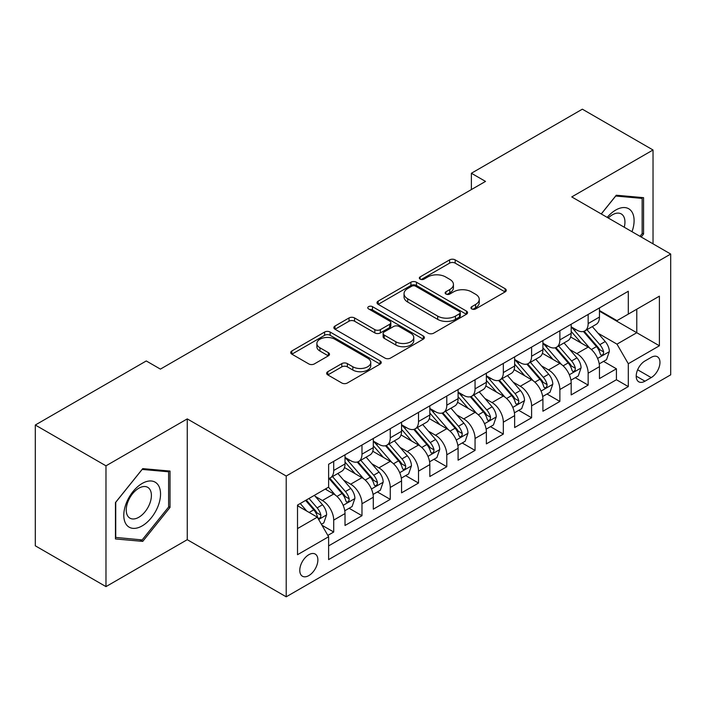 <?xml version="1.0" encoding="UTF-8"?>
<svg xmlns="http://www.w3.org/2000/svg" width="706" height="706" viewBox="0 0 706 706"><rect width="100%" height="100%" fill="white"/><g stroke="black" fill="none" stroke-linecap="round" stroke-linejoin="round"><path stroke-width="1.06" d="M471.749 308.937A2.745 1.589 0 0 0 475.632 308.937L505.117 291.913A3.927 2.268 0 0 0 506.264 290.307A3.927 2.268 0 0 0 505.117 288.71L455.167 259.87A3.927 2.268 0 0 0 449.616 259.87L420.132 276.893A2.745 1.589 0 0 0 419.329 278.014A2.745 1.589 0 0 0 420.132 279.135A2.745 1.589 0 0 0 424.015 279.135L427.836 276.928A12.558 7.254 0 0 1 445.592 276.928L449.757 279.338A12.558 7.254 0 0 1 453.437 284.465A12.558 7.254 0 0 1 449.757 289.592L445.945 291.79A2.745 1.589 0 0 0 445.133 292.911A2.745 1.589 0 0 0 445.945 294.031A2.745 1.589 0 0 0 449.828 294.031L453.64 291.834A12.558 7.254 0 0 1 471.405 291.834L475.562 294.234A12.558 7.254 0 0 1 479.242 299.362A12.558 7.254 0 0 1 475.562 304.489L471.749 306.695A2.745 1.589 0 0 0 470.946 307.816A2.745 1.589 0 0 0 471.749 308.937L471.749 306.695M308.822 575.593A12.796 7.387 120 0 0 317.188 564.323A12.796 7.387 120 0 0 315.22 554.069A12.796 7.387 120 0 0 308.822 554.704A12.796 7.387 120 0 0 300.465 565.983A12.796 7.387 120 0 0 302.433 576.228A12.796 7.387 120 0 0 308.822 575.593M327.796 371.7A3.927 2.268 0 0 0 326.649 373.297A3.927 2.268 0 0 0 327.796 374.904L341.81 382.996A3.927 2.268 0 0 0 347.361 382.996L380.102 364.093A3.927 2.268 0 0 0 381.249 362.487A3.927 2.268 0 0 0 380.102 360.881L330.152 332.049A3.927 2.268 0 0 0 324.601 332.049L291.86 350.953A3.927 2.268 0 0 0 290.704 352.55A3.927 2.268 0 0 0 291.86 354.156L308.787 363.925A3.927 2.268 0 0 0 314.338 363.925L328.352 355.842A3.927 2.268 0 0 0 329.499 354.235A3.927 2.268 0 0 0 328.352 352.638L319.95 347.784A10.502 6.063 0 0 1 316.879 343.504A10.502 6.063 0 0 1 323.357 337.9A10.502 6.063 0 0 1 334.803 339.215L367.685 358.198A10.502 6.063 0 0 1 370.756 362.487A10.502 6.063 0 0 1 364.278 368.091A10.502 6.063 0 0 1 352.841 366.776L347.361 363.608A3.927 2.268 0 0 0 341.81 363.608L327.796 371.7L327.796 374.904M187.258 418.896L105.979 465.828L35.3 425.021L35.3 545.809L105.979 586.615L187.258 539.684L286.212 596.817L286.212 476.029L187.258 418.896L187.258 539.684M653.032 243.844L653.032 149.99L571.754 196.921L670.7 254.045L286.212 476.029M653.032 149.99L582.353 109.183L471.387 173.252L471.387 189.57M35.3 425.021L146.266 360.96L160.403 369.114L485.525 181.407L471.387 173.252M428.11 333.17A3.927 2.268 0 0 0 433.66 333.17L466.41 314.258A3.927 2.268 0 0 0 467.557 312.661A3.927 2.268 0 0 0 466.41 311.055L416.461 282.224A3.927 2.268 0 0 0 410.91 282.224L378.16 301.127A3.927 2.268 0 0 0 377.013 302.724A3.927 2.268 0 0 0 378.16 304.33L428.11 333.17M369.688 309.528A2.745 1.589 0 0 1 372.468 309.916L372.468 306.651L423.256 335.968A3.927 2.268 0 0 1 424.403 337.574A3.927 2.268 0 0 1 423.256 339.18L390.506 358.083A3.927 2.268 0 0 1 384.955 358.083L335.006 329.243L335.006 326.04A3.927 2.268 0 0 0 333.859 327.637A3.927 2.268 0 0 0 335.006 329.243M335.006 326.04L349.02 317.947A3.927 2.268 0 0 1 354.571 317.947L374.833 329.64A3.927 2.268 0 0 0 380.384 329.64L389.677 324.275A3.927 2.268 0 0 0 390.824 322.677A3.927 2.268 0 0 0 389.677 321.071L368.585 308.893A2.745 1.589 0 0 1 367.782 307.772A2.745 1.589 0 0 1 369.476 306.307A2.745 1.589 0 0 1 372.468 306.651M327.84 535.404L333.709 532.015L321.971 525.246M315.3 496.415L322.395 500.51A15.991 9.231 60 0 1 333.709 520.101L345.013 513.571L345.013 525.485L361.975 515.698L349.108 508.267M343.566 480.089L350.67 484.192A15.991 9.231 60 0 1 361.975 503.775L373.289 497.253L373.289 509.167L390.25 499.371L377.383 491.941M371.841 463.771L378.937 467.866A15.991 9.231 60 0 1 390.25 487.458L401.555 480.927L401.555 492.841L418.517 483.045L405.659 475.623M400.108 447.445L407.212 451.549A15.991 9.231 60 0 1 418.517 471.131L429.83 464.601L429.83 476.524L446.792 466.728L433.925 459.297M428.383 431.128L435.478 435.223A15.991 9.231 60 0 1 446.792 454.814L458.097 448.284L458.097 460.197L475.059 450.402L462.201 442.98M456.658 414.801L463.754 418.905A15.991 9.231 60 0 1 475.059 438.488L486.372 431.957L486.372 443.871L503.334 434.084L490.467 426.653M484.925 398.484L492.029 402.579A15.991 9.231 60 0 1 503.334 422.17L514.639 415.64L514.639 427.554L531.6 417.758L518.742 410.336M513.2 382.158L520.296 386.253A15.991 9.231 60 0 1 531.6 405.844L542.914 399.314L542.914 411.227L559.876 401.44L547.009 394.01M541.467 365.84L548.571 369.935A15.991 9.231 60 0 1 559.876 389.518L571.18 382.996L571.18 394.91L588.151 385.114L588.151 373.2A15.991 9.231 -120 0 0 576.837 353.609L569.742 349.514M575.284 377.692L588.151 385.114M345.013 513.571A15.991 9.231 -120 0 0 333.709 493.988L325.219 489.09M373.289 497.253A15.991 9.231 -120 0 0 361.975 477.662L344.493 467.566M401.555 480.927A15.991 9.231 -120 0 0 390.25 461.336L372.768 451.249M429.83 464.601A15.991 9.231 -120 0 0 418.517 445.018L401.034 434.922M458.097 448.284A15.991 9.231 -120 0 0 446.792 428.692L429.31 418.605M486.372 431.957A15.991 9.231 -120 0 0 475.059 412.375L457.576 402.279M514.639 415.64A15.991 9.231 -120 0 0 503.334 396.048L485.852 385.953M542.914 399.314A15.991 9.231 -120 0 0 531.6 379.731L514.118 369.635M571.18 382.996A15.991 9.231 -120 0 0 559.876 363.405L542.393 353.309M651.197 357.368L644.975 360.96A12.39 7.157 120 0 0 636.874 371.877A12.39 7.157 120 0 0 638.78 381.814A12.39 7.157 120 0 0 644.975 381.196L651.197 377.604A12.39 7.157 120 0 0 659.289 366.688A12.39 7.157 120 0 0 657.392 356.751A12.39 7.157 120 0 0 651.197 357.368M286.212 596.817L670.7 374.833L670.7 254.045M297.517 528.591L317.312 517.163L328.617 536.745L328.617 559.602L628.296 386.588L628.296 363.731L616.982 344.149L598.008 333.188M328.617 536.745L297.517 554.704L297.517 505.081L328.617 487.131L328.617 464.274L628.296 291.26L628.296 314.108L659.395 296.158L659.395 345.781L628.296 363.731M345.013 457.426L350.67 460.683A15.991 9.231 60 0 0 358.666 461.477L369.97 454.946A15.991 9.231 -120 0 0 373.289 447.63L373.289 438.488M373.289 441.1L378.937 444.365A15.991 9.231 60 0 0 386.932 445.159L398.246 438.629A15.991 9.231 -120 0 0 401.555 431.304L401.555 422.162M401.555 424.774L407.212 428.039A15.991 9.231 60 0 0 415.207 428.833L426.512 422.303A15.991 9.231 -120 0 0 429.83 414.987L429.83 405.844M429.83 408.456L435.478 411.722A15.991 9.231 60 0 0 443.474 412.516L454.788 405.985A15.991 9.231 -120 0 0 458.097 398.661L458.097 389.518M458.097 392.13L463.754 395.395A15.991 9.231 60 0 0 471.749 396.19L483.054 389.659A15.991 9.231 -120 0 0 486.372 382.343L486.372 373.2M486.372 375.813L492.029 379.078A15.991 9.231 60 0 0 500.024 379.863L511.329 373.342A15.991 9.231 -120 0 0 514.639 366.017L514.639 356.874M514.639 359.486L520.296 362.752A15.991 9.231 60 0 0 528.291 363.546L539.605 357.015A15.991 9.231 -120 0 0 542.914 349.691L542.914 340.557M542.914 343.169L548.571 346.434A15.991 9.231 60 0 0 556.566 347.22L567.871 340.689A15.991 9.231 -120 0 0 571.18 333.373L571.18 324.23M328.617 545.888L616.417 379.731L616.417 368.797L599.456 378.584L599.456 366.67A15.991 9.231 -120 0 0 588.151 347.087L570.66 336.991M571.18 326.843L576.837 330.108A15.991 9.231 -120 0 0 584.833 330.902A15.991 9.231 -120 0 0 588.151 323.577L588.151 314.435M584.833 330.902L596.146 324.372A15.991 9.231 -120 0 0 599.456 317.047L599.456 307.913M333.709 461.336L333.709 470.478A15.991 9.231 60 0 1 330.39 477.803A15.991 9.231 60 0 1 328.617 478.447M330.39 477.803L341.704 471.273A15.991 9.231 -120 0 0 345.013 463.948L345.013 454.814M361.975 445.018L361.975 454.161A15.991 9.231 60 0 1 358.666 461.477M390.25 428.692L390.25 437.835A15.991 9.231 60 0 1 386.932 445.159M418.517 412.375L418.517 421.508A15.991 9.231 60 0 1 415.207 428.833M446.792 396.048L446.792 405.191A15.991 9.231 60 0 1 443.474 412.516M475.059 379.731L475.059 388.865A15.991 9.231 60 0 1 471.749 396.19M503.334 363.405L503.334 372.547A15.991 9.231 60 0 1 500.024 379.863M531.6 347.078L531.6 356.221A15.991 9.231 60 0 1 528.291 363.546M559.876 330.761L559.876 339.904A15.991 9.231 60 0 1 556.566 347.22M559.876 389.518L559.876 401.44M531.6 405.844L531.6 417.758M503.334 422.17L503.334 434.084M475.059 438.488L475.059 450.402M446.792 454.814L446.792 466.728M418.517 471.131L418.517 483.045M390.25 487.458L390.25 499.371M361.975 503.775L361.975 515.698M333.709 520.101L333.709 532.015M317.312 517.163L297.517 505.734M616.982 344.149L636.777 332.72L636.777 309.219L659.395 296.158M599.456 311.178L659.395 345.781M599.456 310.525L616.982 320.639L628.296 314.108M105.979 465.828L105.979 586.615M603.559 361.366L616.417 368.797M616.417 379.731L628.296 386.588M641.18 237.004L643.563 234.039L643.563 197.662L616.276 195.227L601.238 213.936M115.449 538.943L142.736 541.378L170.014 507.438L170.014 471.061L142.736 468.625L115.449 502.566L115.449 538.943M642.142 233.227L643.563 234.039M168.602 506.626L170.014 507.438M139.85 539.711L142.736 541.378M472.843 309.325L475.562 307.754A12.558 7.254 0 0 0 479.242 302.627L479.242 299.362M453.437 284.465L453.437 287.73A12.558 7.254 0 0 1 449.757 292.858L447.039 294.42M505.064 291.94L455.167 263.135A3.927 2.268 0 0 0 449.616 263.135L421.235 279.523M466.357 314.294L416.461 285.48A3.927 2.268 0 0 0 410.91 285.48L378.213 304.357M459.474 313.782A2.745 1.589 0 0 0 460.277 312.661A2.745 1.589 0 0 0 459.474 311.54L415.622 286.221A2.745 1.589 0 0 0 411.739 286.221L407.715 288.551A12.558 7.254 0 0 0 404.035 293.678A12.558 7.254 0 0 0 407.715 298.806L437.685 316.103A12.558 7.254 0 0 0 455.449 316.103L459.474 313.782L459.474 317.047A2.745 1.589 0 0 0 460.277 315.926L460.277 312.661M404.035 293.678L404.035 296.944A12.558 7.254 0 0 0 407.715 302.062L407.715 298.806M459.474 317.047L455.449 319.368A12.558 7.254 0 0 1 437.685 319.368L407.715 302.062M335.059 329.27L349.02 321.212L349.02 317.947M390.824 322.677L390.824 325.943A3.927 2.268 0 0 1 389.677 327.54L380.384 332.905A3.927 2.268 0 0 1 374.833 332.905L354.571 321.212A3.927 2.268 0 0 0 349.02 321.212M372.468 309.916L423.203 339.207M395.854 341.783A10.502 6.063 0 0 0 407.291 343.09A10.502 6.063 0 0 0 413.769 337.494A10.502 6.063 0 0 0 410.698 333.206L399.111 326.516A3.927 2.268 0 0 0 393.56 326.516L384.267 331.882A3.927 2.268 0 0 0 383.12 333.488A3.927 2.268 0 0 0 384.267 335.094L395.854 341.783L395.854 345.04A10.502 6.063 0 0 0 407.291 346.355A10.502 6.063 0 0 0 413.769 340.76L413.769 337.494M383.12 333.488L383.12 336.753A3.927 2.268 0 0 0 384.267 338.359L384.267 335.094M395.854 345.04L384.267 338.359M370.756 362.487L370.756 365.752A10.502 6.063 0 0 1 364.278 371.347A10.502 6.063 0 0 1 352.841 370.041L347.361 366.873A3.927 2.268 0 0 0 341.81 366.873L327.849 374.93M316.879 343.504L316.879 346.77A10.502 6.063 0 0 0 319.95 351.05L319.95 347.784M328.299 355.868L319.95 351.05M380.049 364.12L330.152 335.315A3.927 2.268 0 0 0 324.601 335.315L291.913 354.183M599.217 363.872L606.525 359.654L609.349 351.491A10.599 6.116 -120 0 0 605.227 341.545L592.308 326.587M589.722 348.12L574.402 330.382A30.587 17.659 -120 0 0 571.18 327.019M581.32 343.142L572.751 333.223A25.39 14.658 -120 0 0 571.18 331.511M583.394 331.476L596.464 346.602A10.599 6.116 60 0 1 600.241 353.9L601.009 355.153L602.439 354.95L603.401 353.794L603.63 351.941A10.599 6.116 -120 0 0 599.853 344.643L586.933 329.684M584.162 331.229L598.203 347.484A5.401 3.115 60 0 1 599.562 349.594L603.63 351.941M632.002 231.7A25.99 15.002 120 0 0 615.711 210.053A25.99 15.002 120 0 0 607.204 217.386M624.254 227.226A17.791 10.272 120 0 0 621.262 213.936A17.791 10.272 120 0 0 612.367 214.818A17.791 10.272 120 0 0 608.254 217.995M601.291 213.971L615.711 196.03L642.142 198.395L642.142 233.633L639.989 236.316M640.395 197.38L642.142 198.395M158.082 506.096A25.99 15.002 120 0 0 151.358 480.998A25.99 15.002 120 0 0 126.25 503.254A25.99 15.002 120 0 0 132.975 528.353A25.99 15.002 120 0 0 158.082 506.096M149.716 503.713A17.791 10.272 120 0 0 147.713 487.334A17.791 10.272 120 0 0 127.927 501.772A17.791 10.272 120 0 0 129.922 518.151A17.791 10.272 120 0 0 149.716 503.713M115.731 537.557L115.731 502.31L142.162 469.428L168.602 471.793L168.602 507.04L142.162 539.922L115.449 537.398M166.845 470.778L168.602 471.793M570.951 380.19L578.249 375.971L581.082 367.808A10.599 6.116 -120 0 0 576.952 357.863L564.032 342.904M561.447 364.437L546.126 346.699A30.587 17.659 -120 0 0 542.914 343.337M553.045 359.46L544.476 349.541A25.39 14.658 -120 0 0 542.914 347.837M555.119 347.793L568.189 362.928A10.599 6.116 60 0 1 571.966 370.226L572.734 371.48L574.172 371.277L575.125 370.112L575.355 368.267A10.599 6.116 -120 0 0 571.578 360.969L558.667 346.011M555.896 347.546L569.927 363.802A5.401 3.115 60 0 1 571.286 365.911L575.355 368.267M542.676 396.516L549.983 392.298L552.807 384.135A10.599 6.116 -120 0 0 548.677 374.189L535.766 359.23M533.18 380.763L517.86 363.025A30.587 17.659 -120 0 0 514.639 359.663M524.779 375.786L516.21 365.867A25.39 14.658 -120 0 0 514.639 364.155M526.852 364.12L539.913 379.246A10.599 6.116 60 0 1 543.691 386.544L544.467 387.797L545.897 387.603L546.859 386.438L547.088 384.585A10.599 6.116 -120 0 0 543.311 377.286L530.391 362.328M527.62 363.872L541.661 380.128A5.401 3.115 60 0 1 543.02 382.237L547.088 384.585M514.4 412.834L521.708 408.615L524.532 400.461A10.599 6.116 -120 0 0 520.41 390.506L507.49 375.557M504.905 397.081L489.585 379.351A30.587 17.659 -120 0 0 486.372 375.989M496.503 392.104L487.934 382.184A25.39 14.658 -120 0 0 486.372 380.481M498.577 380.446L511.647 395.572A10.599 6.116 60 0 1 515.424 402.87L516.192 404.123L517.622 403.92L518.583 402.755L518.813 400.911A10.599 6.116 -120 0 0 515.036 393.613L502.125 378.654M499.345 380.199L513.386 396.445A5.401 3.115 60 0 1 514.745 398.563L518.813 400.911M486.134 429.16L493.441 424.941L496.265 416.778A10.599 6.116 -120 0 0 492.135 406.832L479.224 391.874M476.629 413.407L461.318 395.669A30.587 17.659 -120 0 0 458.097 392.307M468.228 408.43L459.659 398.511A25.39 14.658 -120 0 0 458.097 396.807M470.311 396.763L483.372 411.889A10.599 6.116 60 0 1 487.149 419.188L487.925 420.449L489.355 420.246L490.308 419.082L490.546 417.228A10.599 6.116 -120 0 0 486.769 409.93L473.85 394.981M471.078 396.516L485.119 412.772A5.401 3.115 60 0 1 486.478 414.881L490.546 417.228M457.859 445.477L465.166 441.268L467.99 433.105A10.599 6.116 -120 0 0 463.868 423.15L450.949 408.2M448.363 429.725L433.043 411.995A30.587 17.659 -120 0 0 429.83 408.633M439.962 424.756L431.392 414.828A25.39 14.658 -120 0 0 429.83 413.125M442.035 413.089L455.105 428.215A10.599 6.116 60 0 1 458.882 435.514L459.65 436.767L461.08 436.564L462.042 435.399L462.271 433.555A10.599 6.116 -120 0 0 458.494 426.256L445.574 411.298M442.803 412.842L456.844 429.089A5.401 3.115 60 0 1 458.203 431.207L462.271 433.555M429.592 461.803L436.899 457.585L439.723 449.422A10.599 6.116 -120 0 0 435.593 439.476L422.682 424.518M420.088 446.051L404.767 428.313A30.587 17.659 -120 0 0 401.555 424.95M411.686 441.073L403.117 431.154A25.39 14.658 -120 0 0 401.555 429.451M413.769 429.407L426.83 444.533A10.599 6.116 60 0 1 430.607 451.831L431.384 453.093L432.813 452.89L433.766 451.725L434.005 449.872A10.599 6.116 -120 0 0 430.228 442.574L417.308 427.624M414.537 429.16L428.577 445.415A5.401 3.115 60 0 1 429.936 447.525L434.005 449.872M401.317 478.13L408.624 473.911L411.448 465.748A10.599 6.116 -120 0 0 407.327 455.802L394.407 440.844M391.821 462.377L376.501 444.639A30.587 17.659 -120 0 0 373.289 441.276M383.42 457.4L374.851 447.472A25.39 14.658 -120 0 0 373.289 445.768M385.494 445.733L398.563 460.859A10.599 6.116 60 0 1 402.341 468.157L403.108 469.411L404.538 469.208L405.5 468.043L405.729 466.198A10.599 6.116 -120 0 0 401.952 458.9L389.032 443.942M386.261 445.486L400.302 461.742A5.401 3.115 60 0 1 401.661 463.851L405.729 466.198M373.05 494.447L380.349 490.229L383.181 482.066A10.599 6.116 -120 0 0 379.051 472.12L366.132 457.161M363.546 478.694L348.226 460.956A30.587 17.659 -120 0 0 345.013 457.594M355.144 473.717L346.575 463.798A25.39 14.658 -120 0 0 345.013 462.095M357.227 462.051L370.288 477.177A10.599 6.116 60 0 1 374.065 484.475L374.833 485.737L376.272 485.534L377.225 484.369L377.463 482.525A10.599 6.116 -120 0 0 373.677 475.217L360.766 460.268M357.995 461.803L372.027 478.059A5.401 3.115 60 0 1 373.395 480.168L377.463 482.525M344.775 510.773L352.082 506.555L354.906 498.392A10.599 6.116 -120 0 0 350.785 488.446L337.865 473.488M335.279 495.021L328.511 487.184M326.878 490.043L325.775 488.773M328.952 478.377L342.013 493.503A10.599 6.116 60 0 1 345.799 500.801L346.567 502.054L347.996 501.86L348.958 500.695L349.188 498.842A10.599 6.116 -120 0 0 345.41 491.544L332.491 476.585M329.72 478.13L343.76 494.385A5.401 3.115 60 0 1 345.119 496.495L349.188 498.842M321.406 524.267L323.807 522.872L326.64 514.709A10.599 6.116 -120 0 0 322.51 504.764L314.373 495.347M306.783 511.091L300.244 503.51M298.603 506.361L297.517 505.108M305.61 500.413L313.746 509.829A10.599 6.116 60 0 1 317.524 517.127L318.291 518.38L319.73 518.178L320.683 517.013L320.912 515.168A10.599 6.116 -120 0 0 317.135 507.87L309.007 498.454M306.272 500.033L315.485 510.703A5.401 3.115 60 0 1 316.844 512.821L320.912 515.168M322.395 500.51L333.709 493.988M350.67 484.192L361.975 477.662M378.937 467.866L390.25 461.336M407.212 451.549L418.517 445.018M435.478 435.223L446.792 428.692M463.754 418.905L475.059 412.375M492.029 402.579L503.334 396.048M520.296 386.253L531.6 379.731M548.571 369.935L559.876 363.405M576.837 353.609L588.151 347.087M588.151 323.577L599.456 317.047M333.709 470.478L345.013 463.948M361.975 454.161L373.289 447.63M390.25 437.835L401.555 431.304M418.517 421.508L429.83 414.987M446.792 405.191L458.097 398.661M475.059 388.865L486.372 382.343M503.334 372.547L514.639 366.017M531.6 356.221L542.914 349.691M559.876 339.904L571.18 333.373M588.151 373.2L599.456 366.67M637.633 369.776L651.197 377.604M636.212 376.139L644.975 381.196M475.562 307.754L475.562 304.489M445.945 294.031L445.945 291.79M449.757 292.858L449.757 289.592M420.132 279.135L420.132 276.893M449.616 263.135L449.616 259.87M455.167 263.135L455.167 259.87M505.117 291.913L505.117 288.71M378.16 304.33L378.16 301.127M410.91 285.48L410.91 282.224M416.461 285.48L416.461 282.224M466.41 314.258L466.41 311.055M437.685 319.368L437.685 316.103M455.449 319.368L455.449 316.103M354.571 321.212L354.571 317.947M374.833 332.905L374.833 329.64M380.384 332.905L380.384 329.64M389.677 327.54L389.677 324.275M423.256 339.18L423.256 335.968M341.81 366.873L341.81 363.608M347.361 366.873L347.361 363.608M352.841 370.041L352.841 366.776M328.352 355.842L328.352 352.638M291.86 354.156L291.86 350.953M324.601 335.315L324.601 332.049M330.152 335.315L330.152 332.049M380.102 364.093L380.102 360.881M597.603 358.436L609.278 351.694M574.402 330.382L575.858 329.543M599.853 344.643L605.227 341.545M591.407 349.523L596.464 346.602M569.327 374.762L581.012 368.02M546.126 346.699L547.582 345.861M571.578 360.969L576.952 357.863M563.132 365.84L568.189 362.928M541.061 391.08L552.736 384.338M517.86 363.025L519.316 362.187M543.311 377.286L548.677 374.189M534.866 382.167L539.913 379.246M512.785 407.406L524.47 400.664M489.585 379.351L491.041 378.504M515.036 393.613L520.41 390.506M506.59 398.484L511.647 395.572M484.519 423.724L496.194 416.981M461.318 395.669L462.774 394.83M486.769 409.93L492.135 406.832M478.324 414.81L483.372 411.889M456.244 440.05L467.919 433.307M433.043 411.995L434.499 411.148M458.494 426.256L463.868 423.15M450.049 431.128L455.105 428.215M427.977 456.367L439.653 449.625M404.767 428.313L406.224 427.474M430.228 442.574L435.593 439.476M421.782 447.454L426.83 444.533M399.702 472.693L411.377 465.951M376.501 444.639L377.957 443.8M401.952 458.9L407.327 455.802M393.507 463.771L398.563 460.859M371.435 489.02L383.111 482.277M348.226 460.956L349.682 460.118M373.677 475.217L379.051 472.12M365.231 480.098L370.288 477.177M343.16 505.337L354.836 498.595M345.41 491.544L350.785 488.446M336.965 496.424L342.013 493.503M318.653 519.492L326.569 514.921M317.135 507.87L322.51 504.764M309.175 512.468L313.746 509.829"/></g></svg>

